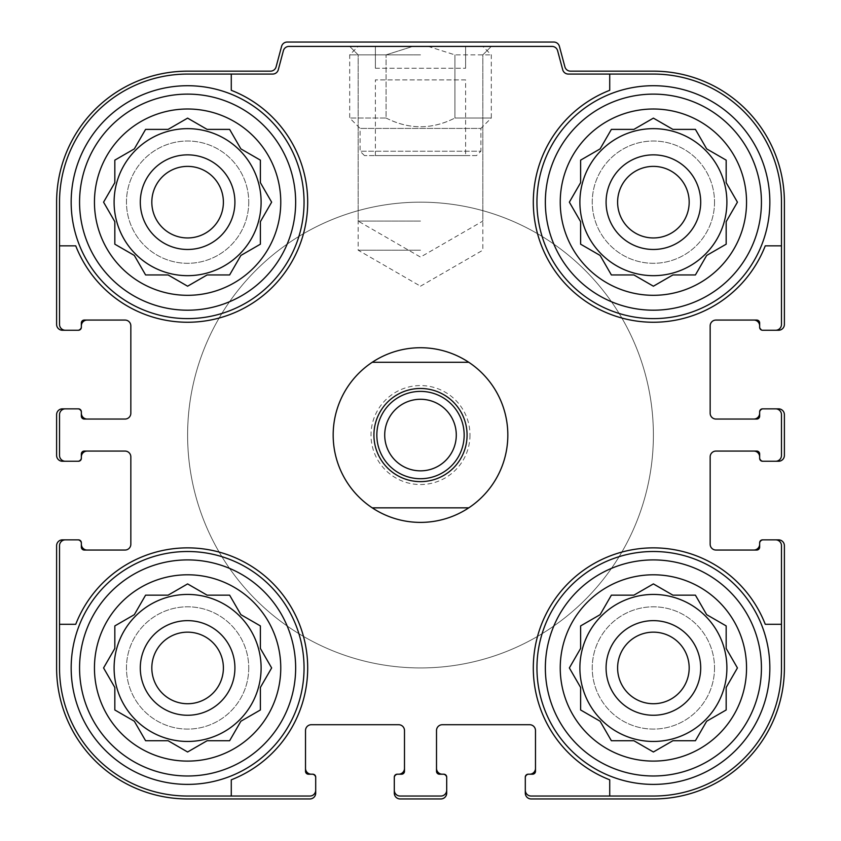 <?xml version="1.0" encoding="UTF-8"?>
<svg xmlns="http://www.w3.org/2000/svg" width="841" height="841" viewBox="0 0 841 841"><rect width="100%" height="100%" fill="white"/><g stroke="black" fill="none" stroke-linecap="round" stroke-linejoin="round"><path stroke-width="0.63" stroke-dasharray="4.21 3.15" d="M280.768 202.166A93.162 93.162 0 0 1 141.025 282.839A93.162 93.162 0 0 1 141.025 121.482A93.162 93.162 0 0 1 280.768 202.166M260.384 221.667L271.643 202.166L260.384 182.665L260.384 160.147L240.883 148.889L229.625 129.388L207.107 129.388L187.606 118.129L168.105 129.388L145.588 129.388L134.329 148.889L114.828 160.147L114.828 182.665L103.569 202.166L114.828 221.667L114.828 244.184L134.329 255.443L145.588 274.944L168.105 274.944L187.606 286.203L207.107 274.944L229.625 274.944L240.883 255.443L260.384 244.184L260.384 221.667L271.643 202.166L260.384 182.665L260.384 160.147L240.883 148.889L229.625 129.388L207.107 129.388L187.606 118.129L168.105 129.388L145.588 129.388L134.329 148.889L114.828 160.147L114.828 182.665L103.569 202.166L114.828 221.667L114.828 244.184L134.329 255.443L145.588 274.944L168.105 274.944L187.606 286.203L207.107 274.944L229.625 274.944L240.883 255.443L260.384 244.184L260.384 221.667L260.384 244.184L240.883 255.443L229.625 274.944M746.545 202.166A93.162 93.162 0 0 1 606.813 282.839A93.162 93.162 0 0 1 606.813 121.482A93.162 93.162 0 0 1 746.545 202.166M726.172 221.667L737.431 202.166L726.172 182.665L726.172 160.147L706.671 148.889L695.412 129.388L672.895 129.388L653.394 118.129L633.893 129.388L611.375 129.388L600.117 148.889L580.616 160.147L580.616 182.665L569.357 202.166L580.616 221.667L580.616 244.184L600.117 255.443L611.375 274.944L633.893 274.944L653.394 286.203L672.895 274.944L695.412 274.944L706.671 255.443L726.172 244.184L726.172 221.667L737.431 202.166L726.172 182.665L726.172 160.147L706.671 148.889L695.412 129.388L672.895 129.388L653.394 118.129L633.893 129.388L611.375 129.388L600.117 148.889L580.616 160.147L580.616 182.665L569.357 202.166L580.616 221.667L580.616 244.184L600.117 255.443L611.375 274.944L633.893 274.944L653.394 286.203L672.895 274.944L695.412 274.944L706.671 255.443L726.172 244.184L726.172 221.667L726.172 244.184L706.671 255.443L695.412 274.944M746.545 667.943A93.162 93.162 0 0 1 606.813 748.627A93.162 93.162 0 0 1 606.813 587.27A93.162 93.162 0 0 1 746.545 667.943M726.172 687.444L737.431 667.943L726.172 648.443L726.172 625.925L706.671 614.666L695.412 595.165L672.895 595.165L653.394 583.906L633.893 595.165L611.375 595.165L600.117 614.666L580.616 625.925L580.616 648.443L569.357 667.943L580.616 687.444L580.616 709.972L600.117 721.231L611.375 740.732L633.893 740.732L653.394 751.991L672.895 740.732L695.412 740.732L706.671 721.231L726.172 709.972L726.172 687.444L737.431 667.943L726.172 648.443L726.172 625.925L706.671 614.666L695.412 595.165L672.895 595.165L653.394 583.906L633.893 595.165L611.375 595.165L600.117 614.666L580.616 625.925L580.616 648.443L569.357 667.943L580.616 687.444L580.616 709.972L600.117 721.231L611.375 740.732L633.893 740.732L653.394 751.991L672.895 740.732L695.412 740.732L706.671 721.231L726.172 709.972L726.172 687.444L726.172 709.972L706.671 721.231L695.412 740.732M280.768 667.943A93.162 93.162 0 0 1 141.025 748.627A93.162 93.162 0 0 1 141.025 587.27A93.162 93.162 0 0 1 280.768 667.943M260.384 687.444L271.643 667.943L260.384 648.443L260.384 625.925L240.883 614.666L229.625 595.165L207.107 595.165L187.606 583.906L168.105 595.165L145.588 595.165L134.329 614.666L114.828 625.925L114.828 648.443L103.569 667.943L114.828 687.444L114.828 709.972L134.329 721.231L145.588 740.732L168.105 740.732L187.606 751.991L207.107 740.732L229.625 740.732L240.883 721.231L260.384 709.972L260.384 687.444L271.643 667.943L260.384 648.443L260.384 625.925L240.883 614.666L229.625 595.165L207.107 595.165L187.606 583.906L168.105 595.165L145.588 595.165L134.329 614.666L114.828 625.925L114.828 648.443L103.569 667.943L114.828 687.444L114.828 709.972L134.329 721.231L145.588 740.732L168.105 740.732L187.606 751.991L207.107 740.732L229.625 740.732L240.883 721.231L260.384 709.972L260.384 687.444L260.384 709.972L240.883 721.231L229.625 740.732M261.109 202.166A73.503 73.503 0 0 1 150.854 265.819A73.503 73.503 0 0 1 150.854 138.502A73.503 73.503 0 0 1 261.109 202.166A73.503 73.503 0 0 1 150.854 265.819A73.503 73.503 0 0 1 150.854 138.502A73.503 73.503 0 0 1 261.109 202.166A73.503 73.503 0 0 0 187.606 128.652A73.503 73.503 0 0 0 114.103 202.166A73.503 73.503 0 0 0 187.606 275.669A73.503 73.503 0 0 0 261.109 202.166M726.897 202.166A73.503 73.503 0 0 1 616.642 265.819A73.503 73.503 0 0 1 616.642 138.502A73.503 73.503 0 0 1 726.897 202.166A73.503 73.503 0 0 1 616.642 265.819A73.503 73.503 0 0 1 616.642 138.502A73.503 73.503 0 0 1 726.897 202.166A73.503 73.503 0 0 0 653.394 128.652A73.503 73.503 0 0 0 579.891 202.166A73.503 73.503 0 0 0 653.394 275.669A73.503 73.503 0 0 0 726.897 202.166M726.897 667.943A73.503 73.503 0 0 1 616.642 731.607A73.503 73.503 0 0 1 616.642 604.29A73.503 73.503 0 0 1 726.897 667.943A73.503 73.503 0 0 1 616.642 731.607A73.503 73.503 0 0 1 616.642 604.29A73.503 73.503 0 0 1 726.897 667.943A73.503 73.503 0 0 0 653.394 594.44A73.503 73.503 0 0 0 579.891 667.943A73.503 73.503 0 0 0 653.394 741.457A73.503 73.503 0 0 0 726.897 667.943M261.109 667.943A73.503 73.503 0 0 1 150.854 731.607A73.503 73.503 0 0 1 150.854 604.29A73.503 73.503 0 0 1 261.109 667.943A73.503 73.503 0 0 1 150.854 731.607A73.503 73.503 0 0 1 150.854 604.29A73.503 73.503 0 0 1 261.109 667.943A73.503 73.503 0 0 0 187.606 594.44A73.503 73.503 0 0 0 114.103 667.943A73.503 73.503 0 0 0 187.606 741.457A73.503 73.503 0 0 0 261.109 667.943M304.053 202.166A116.447 116.447 0 0 1 129.388 303.012A116.447 116.447 0 0 1 129.388 101.319A116.447 116.447 0 0 1 304.053 202.166A116.447 116.447 0 0 1 129.388 303.012A116.447 116.447 0 0 1 129.388 101.319A116.447 116.447 0 0 1 304.053 202.166A116.447 116.447 0 0 1 129.388 303.012A116.447 116.447 0 0 1 129.388 101.319A116.447 116.447 0 0 1 304.053 202.166M76.983 330.25A4.363 4.363 0 0 0 81.346 325.887A4.363 4.363 0 0 1 76.983 330.25L78.444 330.25A2.912 2.912 0 0 0 81.346 327.338L81.346 322.976A2.912 2.912 0 0 1 84.258 320.064L125.015 320.064A5.824 5.824 0 0 1 130.839 325.887L130.839 413.225A5.824 5.824 0 0 1 125.015 419.049L84.258 419.049A2.912 2.912 0 0 1 81.346 416.137L81.346 413.225A5.824 5.824 0 0 0 87.17 419.049L84.258 419.049A2.912 2.912 0 0 1 81.346 416.137L81.346 411.764A2.912 2.912 0 0 0 78.444 408.852L65.335 408.852A5.824 5.824 0 0 0 59.522 414.676L59.522 455.433A5.824 5.824 0 0 0 65.335 461.257L76.983 461.257A4.363 4.363 0 0 0 81.346 456.894L81.346 453.982A2.912 2.912 0 0 1 84.258 451.07L87.17 451.07A5.824 5.824 0 0 0 81.346 456.894L81.346 453.982A2.912 2.912 0 0 1 84.258 451.07L125.015 451.07A5.824 5.824 0 0 1 130.839 456.894L130.839 544.222A5.824 5.824 0 0 1 125.015 550.046L84.258 550.046A2.912 2.912 0 0 1 81.346 547.134L81.346 544.222A5.824 5.824 0 0 0 87.17 550.046L84.258 550.046A2.912 2.912 0 0 1 81.346 547.134L81.346 542.771A2.912 2.912 0 0 0 78.444 539.859L65.335 539.859A5.824 5.824 0 0 0 59.522 545.683L59.522 667.943A128.095 128.095 0 0 0 187.606 796.038L309.877 796.038A5.824 5.824 0 0 0 315.701 790.214L315.701 778.577A4.363 4.363 0 0 0 311.328 774.204L308.416 774.204A2.912 2.912 0 0 1 305.514 771.292L305.514 768.38A5.824 5.824 0 0 0 311.328 774.204L308.416 774.204A2.912 2.912 0 0 1 305.514 771.292L305.514 730.535A5.824 5.824 0 0 1 311.328 724.711L398.666 724.711A5.824 5.824 0 0 1 404.489 730.535L404.489 771.292A2.912 2.912 0 0 1 401.577 774.204L398.666 774.204A5.824 5.824 0 0 0 404.489 768.38L404.489 771.292A2.912 2.912 0 0 1 401.577 774.204L397.215 774.204A2.912 2.912 0 0 0 394.303 777.116L394.303 790.214A5.824 5.824 0 0 0 400.127 796.038L440.873 796.038A5.824 5.824 0 0 0 446.697 790.214L446.697 778.577A4.363 4.363 0 0 0 442.334 774.204L439.423 774.204A2.912 2.912 0 0 1 436.511 771.292L436.511 768.38A5.824 5.824 0 0 0 442.334 774.204L439.423 774.204A2.912 2.912 0 0 1 436.511 771.292L436.511 730.535A5.824 5.824 0 0 1 442.334 724.711L529.672 724.711A5.824 5.824 0 0 1 535.486 730.535L535.486 771.292A2.912 2.912 0 0 1 532.584 774.204L529.672 774.204A5.824 5.824 0 0 0 535.486 768.38L535.486 771.292A2.912 2.912 0 0 1 532.584 774.204L528.211 774.204A2.912 2.912 0 0 0 525.299 777.116L525.299 790.214A5.824 5.824 0 0 0 531.123 796.038L653.394 796.038A128.095 128.095 0 0 0 781.478 667.943L781.478 545.683A5.824 5.824 0 0 0 775.665 539.859L764.017 539.859A4.363 4.363 0 0 0 759.654 544.222L759.654 547.134A2.912 2.912 0 0 1 756.742 550.046L753.83 550.046A5.824 5.824 0 0 0 759.654 544.222L759.654 547.134A2.912 2.912 0 0 1 756.742 550.046L715.985 550.046A5.824 5.824 0 0 1 710.161 544.222L710.161 456.894A5.824 5.824 0 0 1 715.985 451.07L756.742 451.07A2.912 2.912 0 0 1 759.654 453.982L759.654 456.894A5.824 5.824 0 0 0 753.83 451.07L756.742 451.07A2.912 2.912 0 0 1 759.654 453.982L759.654 458.345A2.912 2.912 0 0 0 762.556 461.257L775.665 461.257A5.824 5.824 0 0 0 781.478 455.433L781.478 414.676A5.824 5.824 0 0 0 775.665 408.852L764.017 408.852A4.363 4.363 0 0 0 759.654 413.225L759.654 416.137A2.912 2.912 0 0 1 756.742 419.049L753.83 419.049A5.824 5.824 0 0 0 759.654 413.225L759.654 416.137A2.912 2.912 0 0 1 756.742 419.049L715.985 419.049A5.824 5.824 0 0 1 710.161 413.225L710.161 325.887A5.824 5.824 0 0 1 715.985 320.064L756.742 320.064A2.912 2.912 0 0 1 759.654 322.976L759.654 327.338A2.912 2.912 0 0 0 762.556 330.25L775.665 330.25A5.824 5.824 0 0 0 781.478 324.437L781.478 202.166A128.095 128.095 0 0 0 653.394 74.071L568.337 74.071A5.824 5.824 0 0 1 562.713 69.761L557.625 50.733A5.824 5.824 0 0 0 552.001 46.413L288.999 46.413A5.824 5.824 0 0 0 283.375 50.733L278.287 69.761A5.824 5.824 0 0 1 272.663 74.071L187.606 74.071L231.275 74.071L231.275 90.302A120.084 120.084 0 0 1 272.516 287.075A120.084 120.084 0 0 1 75.743 245.835L59.522 245.835L59.522 324.437A5.824 5.824 0 0 0 65.335 330.25L78.444 330.25A2.912 2.912 0 0 0 81.346 327.338L81.346 322.976A2.912 2.912 0 0 1 84.258 320.064L87.17 320.064A5.824 5.824 0 0 0 81.346 325.887L81.346 322.976A2.912 2.912 0 0 1 84.258 320.064L87.17 320.064M231.275 796.038L231.275 779.817A120.084 120.084 0 0 0 272.516 583.034A120.084 120.084 0 0 0 75.743 624.285A120.084 120.084 0 0 1 272.516 583.034A120.084 120.084 0 0 1 231.275 779.817L231.275 796.038L187.606 796.038A128.095 128.095 0 0 1 59.522 667.943L59.522 624.285L75.743 624.285A120.084 120.084 0 0 1 272.516 583.034A120.084 120.084 0 0 1 231.275 779.817L231.275 796.038L309.877 796.038A5.824 5.824 0 0 0 315.701 790.214L315.701 793.126A5.824 5.824 0 0 1 309.877 798.95L187.606 798.95A131.007 131.007 0 0 1 56.61 667.943L56.61 545.683A5.824 5.824 0 0 1 62.423 539.859L65.335 539.859A5.824 5.824 0 0 0 59.522 545.683L59.522 667.943A128.095 128.095 0 0 0 187.606 796.038L309.877 796.038A5.824 5.824 0 0 0 315.701 790.214M304.053 667.943A116.447 116.447 0 0 1 129.388 768.79A116.447 116.447 0 0 1 129.388 567.107A116.447 116.447 0 0 1 304.053 667.943A116.447 116.447 0 0 0 187.606 551.507A116.447 116.447 0 0 0 71.159 667.943A116.447 116.447 0 0 0 187.606 784.39A116.447 116.447 0 0 0 304.053 667.943A116.447 116.447 0 0 1 129.388 768.79A116.447 116.447 0 0 1 129.388 567.107A116.447 116.447 0 0 1 304.053 667.943M59.522 245.835L75.743 245.835A120.084 120.084 0 0 0 272.516 287.075A120.084 120.084 0 0 0 231.275 90.302A120.084 120.084 0 0 1 272.516 287.075A120.084 120.084 0 0 1 75.743 245.835L59.522 245.835L59.522 202.166L59.522 324.437A5.824 5.824 0 0 0 65.335 330.25L62.423 330.25A5.824 5.824 0 0 1 56.61 324.437L56.61 202.166A131.007 131.007 0 0 1 187.606 71.159L270.476 71.159A5.824 5.824 0 0 0 276.1 66.849L281.588 46.371A5.824 5.824 0 0 1 287.212 42.05L553.788 42.05A5.824 5.824 0 0 1 559.412 46.371L564.9 66.849A5.824 5.824 0 0 0 570.524 71.159L653.394 71.159A131.007 131.007 0 0 1 784.39 202.166L784.39 324.437A5.824 5.824 0 0 1 778.577 330.25L775.665 330.25A5.824 5.824 0 0 0 781.478 324.437L781.478 202.166A128.095 128.095 0 0 0 653.394 74.071L568.337 74.071A5.824 5.824 0 0 1 562.713 69.761L557.625 50.733A5.824 5.824 0 0 0 552.001 46.413L288.999 46.413A5.824 5.824 0 0 0 283.375 50.733L278.287 69.761A5.824 5.824 0 0 1 272.663 74.071L187.606 74.071A128.095 128.095 0 0 0 59.522 202.166L59.522 324.437A5.824 5.824 0 0 0 65.335 330.25M769.841 202.166A116.447 116.447 0 0 1 595.165 303.012A116.447 116.447 0 0 1 595.165 101.319A116.447 116.447 0 0 1 769.841 202.166A116.447 116.447 0 0 1 595.165 303.012A116.447 116.447 0 0 1 595.165 101.319A116.447 116.447 0 0 1 769.841 202.166A116.447 116.447 0 0 1 595.165 303.012A116.447 116.447 0 0 1 595.165 101.319A116.447 116.447 0 0 1 769.841 202.166M609.725 74.071L609.725 90.302A120.084 120.084 0 0 0 568.484 287.075A120.084 120.084 0 0 0 765.257 245.835A120.084 120.084 0 0 1 568.484 287.075A120.084 120.084 0 0 1 609.725 90.302L609.725 74.071L653.394 74.071A128.095 128.095 0 0 1 781.478 202.166L781.478 245.835L765.257 245.835A120.084 120.084 0 0 1 568.484 287.075A120.084 120.084 0 0 1 609.725 90.302L609.725 74.071L568.337 74.071A5.824 5.824 0 0 1 562.713 69.761L557.625 50.733A5.824 5.824 0 0 0 552.001 46.413L288.999 46.413A5.824 5.824 0 0 0 283.375 50.733L278.287 69.761A5.824 5.824 0 0 1 272.663 74.071L231.275 74.071M781.478 624.285L765.257 624.285A120.084 120.084 0 0 0 568.484 583.034A120.084 120.084 0 0 0 609.725 779.817A120.084 120.084 0 0 1 568.484 583.034A120.084 120.084 0 0 1 765.257 624.285L781.478 624.285L781.478 667.943A128.095 128.095 0 0 1 653.394 796.038L609.725 796.038L609.725 779.817A120.084 120.084 0 0 1 568.484 583.034A120.084 120.084 0 0 1 765.257 624.285L781.478 624.285L781.478 545.683A5.824 5.824 0 0 0 775.665 539.859L778.577 539.859A5.824 5.824 0 0 1 784.39 545.683L784.39 667.943A131.007 131.007 0 0 1 653.394 798.95L531.123 798.95A5.824 5.824 0 0 1 525.299 793.126L525.299 790.214A5.824 5.824 0 0 0 531.123 796.038L653.394 796.038A128.095 128.095 0 0 0 781.478 667.943L781.478 545.683A5.824 5.824 0 0 0 775.665 539.859M769.841 667.943A116.447 116.447 0 0 1 595.165 768.79A116.447 116.447 0 0 1 595.165 567.107A116.447 116.447 0 0 1 769.841 667.943A116.447 116.447 0 0 0 653.394 551.507A116.447 116.447 0 0 0 536.947 667.943A116.447 116.447 0 0 0 653.394 784.39A116.447 116.447 0 0 0 769.841 667.943A116.447 116.447 0 0 1 595.165 768.79A116.447 116.447 0 0 1 595.165 567.107A116.447 116.447 0 0 1 769.841 667.943M507.838 435.06A87.338 87.338 0 0 1 376.831 510.687A87.338 87.338 0 0 1 376.831 359.422A87.338 87.338 0 0 1 507.838 435.06A87.338 87.338 0 0 1 376.831 510.687A87.338 87.338 0 0 1 376.831 359.422A87.338 87.338 0 0 1 507.838 435.06M187.606 74.071A128.095 128.095 0 0 0 59.522 202.166A128.095 128.095 0 0 1 187.606 74.071M65.335 408.852A5.824 5.824 0 0 0 59.522 414.676A5.824 5.824 0 0 1 65.335 408.852L62.423 408.852A5.824 5.824 0 0 0 56.61 414.676L56.61 455.433A5.824 5.824 0 0 0 62.423 461.257L65.335 461.257A5.824 5.824 0 0 1 59.522 455.433A5.824 5.824 0 0 0 65.335 461.257M394.303 790.214A5.824 5.824 0 0 0 400.127 796.038A5.824 5.824 0 0 1 394.303 790.214L394.303 793.126A5.824 5.824 0 0 0 400.127 798.95L440.873 798.95A5.824 5.824 0 0 0 446.697 793.126L446.697 790.214A5.824 5.824 0 0 1 440.873 796.038A5.824 5.824 0 0 0 446.697 790.214M775.665 461.257A5.824 5.824 0 0 0 781.478 455.433A5.824 5.824 0 0 1 775.665 461.257L778.577 461.257A5.824 5.824 0 0 0 784.39 455.433L784.39 414.676A5.824 5.824 0 0 0 778.577 408.852L775.665 408.852A5.824 5.824 0 0 1 781.478 414.676A5.824 5.824 0 0 0 775.665 408.852M76.983 408.852A4.363 4.363 0 0 1 81.346 413.225A4.363 4.363 0 0 0 76.983 408.852L78.444 408.852A2.912 2.912 0 0 1 81.346 411.764A2.912 2.912 0 0 0 78.444 408.852M78.444 461.257A2.912 2.912 0 0 0 81.346 458.345A2.912 2.912 0 0 1 78.444 461.257A2.912 2.912 0 0 0 81.346 458.345L81.346 456.894A4.363 4.363 0 0 1 76.983 461.257M76.983 539.859A4.363 4.363 0 0 1 81.346 544.222A4.363 4.363 0 0 0 76.983 539.859L78.444 539.859A2.912 2.912 0 0 1 81.346 542.771A2.912 2.912 0 0 0 78.444 539.859M315.701 777.116A2.912 2.912 0 0 0 312.789 774.204A2.912 2.912 0 0 1 315.701 777.116A2.912 2.912 0 0 0 312.789 774.204L311.328 774.204A4.363 4.363 0 0 1 315.701 778.577M394.303 778.577A4.363 4.363 0 0 1 398.666 774.204A4.363 4.363 0 0 0 394.303 778.577L394.303 777.116A2.912 2.912 0 0 1 397.215 774.204A2.912 2.912 0 0 0 394.303 777.116M446.697 777.116A2.912 2.912 0 0 0 443.785 774.204A2.912 2.912 0 0 1 446.697 777.116A2.912 2.912 0 0 0 443.785 774.204L442.334 774.204A4.363 4.363 0 0 1 446.697 778.577M525.299 778.577A4.363 4.363 0 0 1 529.672 774.204A4.363 4.363 0 0 0 525.299 778.577L525.299 777.116A2.912 2.912 0 0 1 528.211 774.204A2.912 2.912 0 0 0 525.299 777.116M762.556 539.859A2.912 2.912 0 0 0 759.654 542.771A2.912 2.912 0 0 1 762.556 539.859A2.912 2.912 0 0 0 759.654 542.771L759.654 544.222A4.363 4.363 0 0 1 764.017 539.859M764.017 461.257A4.363 4.363 0 0 1 759.654 456.894A4.363 4.363 0 0 0 764.017 461.257L762.556 461.257A2.912 2.912 0 0 1 759.654 458.345A2.912 2.912 0 0 0 762.556 461.257M762.556 408.852A2.912 2.912 0 0 0 759.654 411.764A2.912 2.912 0 0 1 762.556 408.852A2.912 2.912 0 0 0 759.654 411.764L759.654 413.225A4.363 4.363 0 0 1 764.017 408.852M420.5 46.413L349.698 46.413L420.5 46.413M87.17 419.049L84.258 419.049A2.912 2.912 0 0 1 81.346 416.137L81.346 411.764M59.522 414.676L59.522 455.433L59.522 414.676M81.346 458.345L81.346 453.982A2.912 2.912 0 0 1 84.258 451.07L87.17 451.07M87.17 550.046L84.258 550.046A2.912 2.912 0 0 1 81.346 547.134L81.346 542.771M312.789 774.204L308.416 774.204A2.912 2.912 0 0 1 305.514 771.292L305.514 768.38M404.489 768.38L404.489 771.292A2.912 2.912 0 0 1 401.577 774.204L397.215 774.204M400.127 796.038L440.873 796.038L400.127 796.038M443.785 774.204L439.423 774.204A2.912 2.912 0 0 1 436.511 771.292L436.511 768.38M535.486 768.38L535.486 771.292A2.912 2.912 0 0 1 532.584 774.204L528.211 774.204M759.654 542.771L759.654 547.134A2.912 2.912 0 0 1 756.742 550.046L753.83 550.046M753.83 451.07L756.742 451.07A2.912 2.912 0 0 1 759.654 453.982L759.654 458.345M781.478 455.433L781.478 414.676L781.478 455.433M759.654 411.764L759.654 416.137A2.912 2.912 0 0 1 756.742 419.049L753.83 419.049M753.83 320.064L756.742 320.064L753.83 320.064A5.824 5.824 0 0 1 759.654 325.887A4.363 4.363 0 0 0 764.017 330.25L762.556 330.25A2.912 2.912 0 0 1 759.654 327.338A2.912 2.912 0 0 0 762.556 330.25M759.654 327.338L759.654 322.976A2.912 2.912 0 0 0 756.742 320.064A2.912 2.912 0 0 1 759.654 322.976L759.654 325.887A4.363 4.363 0 0 0 764.017 330.25M775.665 330.25A5.824 5.824 0 0 0 781.478 324.437L781.478 245.835M78.444 330.25A2.912 2.912 0 0 0 81.346 327.338M65.335 539.859A5.824 5.824 0 0 0 59.522 545.683L59.522 624.285M525.299 790.214A5.824 5.824 0 0 0 531.123 796.038L609.725 796.038M469.993 435.06A49.493 49.493 0 0 1 395.754 477.919A49.493 49.493 0 0 1 395.754 392.2A49.493 49.493 0 0 1 469.993 435.06M420.5 250.197L358.161 250.197L420.5 250.197M420.5 54.875L358.161 54.875L420.5 54.875M420.5 221.088L358.161 221.088L420.5 221.088M653.394 435.06A232.894 232.894 0 0 1 304.053 636.742A232.894 232.894 0 0 1 304.053 233.367A232.894 232.894 0 0 1 653.394 435.06A232.894 232.894 0 0 1 304.053 636.742A232.894 232.894 0 0 1 304.053 233.367A232.894 232.894 0 0 1 653.394 435.06M689.178 667.943A35.785 35.785 0 0 1 635.502 698.934A35.785 35.785 0 0 1 635.502 636.952A35.785 35.785 0 0 1 689.178 667.943A35.785 35.785 0 0 1 635.502 698.934A35.785 35.785 0 0 1 635.502 636.952A35.785 35.785 0 0 1 689.178 667.943A35.785 35.785 0 0 1 635.502 698.934A35.785 35.785 0 0 1 635.502 636.952A35.785 35.785 0 0 1 689.178 667.943M689.178 202.166A35.785 35.785 0 0 1 635.502 233.157A35.785 35.785 0 0 1 635.502 171.175A35.785 35.785 0 0 1 689.178 202.166A35.785 35.785 0 0 1 635.502 233.157A35.785 35.785 0 0 1 635.502 171.175A35.785 35.785 0 0 1 689.178 202.166A35.785 35.785 0 0 1 635.502 233.157A35.785 35.785 0 0 1 635.502 171.175A35.785 35.785 0 0 1 689.178 202.166M761.431 667.943A108.047 108.047 0 0 1 599.37 761.515A108.047 108.047 0 0 1 599.37 574.382A108.047 108.047 0 0 1 761.431 667.943M761.431 202.166A108.047 108.047 0 0 1 599.37 295.727A108.047 108.047 0 0 1 599.37 108.594A108.047 108.047 0 0 1 761.431 202.166M700.7 667.943A47.306 47.306 0 0 1 629.741 708.921A47.306 47.306 0 0 1 629.741 626.976A47.306 47.306 0 0 1 700.7 667.943M700.7 202.166A47.306 47.306 0 0 1 629.741 243.133A47.306 47.306 0 0 1 629.741 161.199A47.306 47.306 0 0 1 700.7 202.166M295.654 667.943A108.047 108.047 0 0 1 133.582 761.515A108.047 108.047 0 0 1 133.582 574.382A108.047 108.047 0 0 1 295.654 667.943M295.654 202.166A108.047 108.047 0 0 1 133.582 295.727A108.047 108.047 0 0 1 133.582 108.594A108.047 108.047 0 0 1 295.654 202.166M223.391 667.943A35.785 35.785 0 0 1 169.714 698.934A35.785 35.785 0 0 1 169.714 636.952A35.785 35.785 0 0 1 223.391 667.943A35.785 35.785 0 0 1 169.714 698.934A35.785 35.785 0 0 1 169.714 636.952A35.785 35.785 0 0 1 223.391 667.943A35.785 35.785 0 0 1 169.714 698.934A35.785 35.785 0 0 1 169.714 636.952A35.785 35.785 0 0 1 223.391 667.943M223.391 202.166A35.785 35.785 0 0 1 169.714 233.157A35.785 35.785 0 0 1 169.714 171.175A35.785 35.785 0 0 1 223.391 202.166A35.785 35.785 0 0 1 169.714 233.157A35.785 35.785 0 0 1 169.714 171.175A35.785 35.785 0 0 1 223.391 202.166A35.785 35.785 0 0 1 169.714 233.157A35.785 35.785 0 0 1 169.714 171.175A35.785 35.785 0 0 1 223.391 202.166M234.912 667.943A47.306 47.306 0 0 1 163.953 708.921A47.306 47.306 0 0 1 163.953 626.976A47.306 47.306 0 0 1 234.912 667.943M234.912 202.166A47.306 47.306 0 0 1 163.953 243.133A47.306 47.306 0 0 1 163.953 161.199A47.306 47.306 0 0 1 234.912 202.166M248.747 667.943A61.13 61.13 0 0 1 157.036 720.895A61.13 61.13 0 0 1 157.036 615.002A61.13 61.13 0 0 1 248.747 667.943A61.13 61.13 0 0 1 157.036 720.895A61.13 61.13 0 0 1 157.036 615.002A61.13 61.13 0 0 1 248.747 667.943M248.747 202.166A61.13 61.13 0 0 1 157.036 255.107A61.13 61.13 0 0 1 157.036 149.214A61.13 61.13 0 0 1 248.747 202.166A61.13 61.13 0 0 1 157.036 255.107A61.13 61.13 0 0 1 157.036 149.214A61.13 61.13 0 0 1 248.747 202.166M714.524 667.943A61.13 61.13 0 0 1 622.824 720.895A61.13 61.13 0 0 1 622.824 615.002A61.13 61.13 0 0 1 714.524 667.943A61.13 61.13 0 0 1 622.824 720.895A61.13 61.13 0 0 1 622.824 615.002A61.13 61.13 0 0 1 714.524 667.943M714.524 202.166A61.13 61.13 0 0 1 622.824 255.107A61.13 61.13 0 0 1 622.824 149.214A61.13 61.13 0 0 1 714.524 202.166A61.13 61.13 0 0 1 622.824 255.107A61.13 61.13 0 0 1 622.824 149.214A61.13 61.13 0 0 1 714.524 202.166M464.169 435.06A43.669 43.669 0 0 1 398.666 472.873A43.669 43.669 0 0 1 398.666 397.236A43.669 43.669 0 0 1 464.169 435.06A43.669 43.669 0 0 1 398.666 472.873A43.669 43.669 0 0 1 398.666 397.236A43.669 43.669 0 0 1 464.169 435.06M260.384 625.925L240.883 614.666L229.625 595.165L207.107 595.165M145.588 595.165L134.329 614.666L114.828 625.925L114.828 648.443M114.828 709.972L134.329 721.231L145.588 740.732L168.105 740.732M726.172 625.925L706.671 614.666L695.412 595.165L672.895 595.165M611.375 595.165L600.117 614.666L580.616 625.925L580.616 648.443M580.616 709.972L600.117 721.231L611.375 740.732L633.893 740.732M726.172 160.147L706.671 148.889L695.412 129.388L672.895 129.388M611.375 129.388L600.117 148.889L580.616 160.147L580.616 182.665M580.616 244.184L600.117 255.443L611.375 274.944L633.893 274.944M260.384 160.147L240.883 148.889L229.625 129.388L207.107 129.388M145.588 129.388L134.329 148.889L114.828 160.147L114.828 182.665M114.828 244.184L134.329 255.443L145.588 274.944L168.105 274.944M333.162 435.06A87.338 87.338 0 0 1 464.169 359.422A87.338 87.338 0 0 1 464.169 510.687A87.338 87.338 0 0 1 333.162 435.06M187.606 435.06A232.894 232.894 0 0 1 536.947 233.367A232.894 232.894 0 0 1 536.947 636.742A232.894 232.894 0 0 1 187.606 435.06A232.894 232.894 0 0 1 536.947 233.367A232.894 232.894 0 0 1 536.947 636.742A232.894 232.894 0 0 1 187.606 435.06M468.773 507.838L372.227 507.838M372.227 362.282L468.773 362.282M420.5 388.479A46.581 46.581 0 0 1 460.836 458.345A46.581 46.581 0 0 1 380.164 458.345A46.581 46.581 0 0 1 420.5 388.479M420.5 399.275A35.785 35.785 0 0 1 456.285 435.06A35.785 35.785 0 0 1 420.5 470.844A35.785 35.785 0 0 1 384.715 435.06A35.785 35.785 0 0 1 420.5 399.275M386.072 54.875L349.698 54.875L386.072 54.875L412.773 46.413L358.161 46.413L412.773 46.413L386.072 54.875L386.072 118.013L349.698 118.013L386.072 118.013L386.072 54.875M465.62 46.413L375.38 46.413L465.62 46.413L465.62 68.247L465.62 46.413M428.227 46.413L482.839 46.413L412.773 46.413L428.227 46.413L454.928 54.875L491.302 54.875L454.928 54.875L428.227 46.413M465.62 79.895L375.38 79.895L465.62 79.895L465.62 155.585L375.38 155.585L465.62 155.585M476.542 155.585L364.458 155.585L476.542 155.585L480.905 151.222L360.095 151.222L480.905 151.222L480.905 128.41L360.095 128.41L480.905 128.41L491.302 118.013L454.928 118.013L491.302 118.013L491.302 54.875L482.839 46.413M386.072 118.013C409.115 129.661 432.074 129.661 454.928 118.013C431.885 129.661 408.926 129.661 386.072 118.013M454.928 118.013L454.928 54.875L454.928 118.013M375.38 68.247L465.62 68.247L375.38 68.247L375.38 46.413L375.38 68.247M420.5 286.192L482.839 250.197L482.839 54.875L491.302 46.413L482.839 54.875L482.839 221.088L420.5 257.083L358.161 221.088L358.161 54.875L349.698 46.413L358.161 54.875L358.161 250.197L420.5 286.192M364.458 155.585L360.095 151.222L360.095 128.41L349.698 118.013L349.698 54.875L358.161 46.413M375.38 155.585L375.38 79.895"/><path stroke-width="1.26" d="M114.103 202.166A73.503 73.503 0 0 0 187.606 275.669A73.503 73.503 0 0 0 261.109 202.166A73.503 73.503 0 0 0 187.606 128.652A73.503 73.503 0 0 0 114.103 202.166M579.891 202.166A73.503 73.503 0 0 0 653.394 275.669A73.503 73.503 0 0 0 726.897 202.166A73.503 73.503 0 0 0 653.394 128.652A73.503 73.503 0 0 0 579.891 202.166M579.891 667.943A73.503 73.503 0 0 0 653.394 741.457A73.503 73.503 0 0 0 726.897 667.943A73.503 73.503 0 0 0 653.394 594.44A73.503 73.503 0 0 0 579.891 667.943M114.103 667.943A73.503 73.503 0 0 0 187.606 741.457A73.503 73.503 0 0 0 261.109 667.943A73.503 73.503 0 0 0 187.606 594.44A73.503 73.503 0 0 0 114.103 667.943M187.606 74.071L231.275 74.071L231.275 90.302A120.084 120.084 0 0 1 272.516 287.075A120.084 120.084 0 0 1 75.743 245.835L59.522 245.835L59.522 202.166A128.095 128.095 0 0 1 187.606 74.071M59.522 667.943L59.522 624.285L75.743 624.285A120.084 120.084 0 0 1 272.516 583.034A120.084 120.084 0 0 1 231.275 779.817L231.275 796.038L187.606 796.038A128.095 128.095 0 0 1 59.522 667.943M781.478 202.166L781.478 245.835L765.257 245.835A120.084 120.084 0 0 1 568.484 287.075A120.084 120.084 0 0 1 609.725 90.302L609.725 74.071L653.394 74.071A128.095 128.095 0 0 1 781.478 202.166M653.394 796.038L609.725 796.038L609.725 779.817A120.084 120.084 0 0 1 568.484 583.034A120.084 120.084 0 0 1 765.257 624.285L781.478 624.285L781.478 667.943A128.095 128.095 0 0 1 653.394 796.038M781.478 624.285L781.478 545.683A5.824 5.824 0 0 0 775.665 539.859L762.556 539.859A2.912 2.912 0 0 0 759.654 542.771L759.654 547.134A2.912 2.912 0 0 1 756.742 550.046L715.985 550.046A5.824 5.824 0 0 1 710.161 544.222L710.161 456.894A5.824 5.824 0 0 1 715.985 451.07L756.742 451.07A2.912 2.912 0 0 1 759.654 453.982L759.654 458.345A2.912 2.912 0 0 0 762.556 461.257L775.665 461.257A5.824 5.824 0 0 0 781.478 455.433L781.478 414.676A5.824 5.824 0 0 0 775.665 408.852L762.556 408.852A2.912 2.912 0 0 0 759.654 411.764L759.654 416.137A2.912 2.912 0 0 1 756.742 419.049L715.985 419.049A5.824 5.824 0 0 1 710.161 413.225L710.161 325.887A5.824 5.824 0 0 1 715.985 320.064L756.742 320.064A2.912 2.912 0 0 1 759.654 322.976L759.654 327.338A2.912 2.912 0 0 0 762.556 330.25L775.665 330.25A5.824 5.824 0 0 0 781.478 324.437L781.478 245.835M609.725 74.071L568.337 74.071A5.824 5.824 0 0 1 562.713 69.761L557.625 50.733A5.824 5.824 0 0 0 552.001 46.413L288.999 46.413A5.824 5.824 0 0 0 283.375 50.733L278.287 69.761A5.824 5.824 0 0 1 272.663 74.071L231.275 74.071M59.522 245.835L59.522 324.437A5.824 5.824 0 0 0 65.335 330.25L78.444 330.25A2.912 2.912 0 0 0 81.346 327.338L81.346 322.976A2.912 2.912 0 0 1 84.258 320.064L125.015 320.064A5.824 5.824 0 0 1 130.839 325.887L130.839 413.225A5.824 5.824 0 0 1 125.015 419.049L84.258 419.049A2.912 2.912 0 0 1 81.346 416.137L81.346 411.764A2.912 2.912 0 0 0 78.444 408.852L65.335 408.852A5.824 5.824 0 0 0 59.522 414.676L59.522 455.433A5.824 5.824 0 0 0 65.335 461.257L78.444 461.257A2.912 2.912 0 0 0 81.346 458.345L81.346 453.982A2.912 2.912 0 0 1 84.258 451.07L125.015 451.07A5.824 5.824 0 0 1 130.839 456.894L130.839 544.222A5.824 5.824 0 0 1 125.015 550.046L84.258 550.046A2.912 2.912 0 0 1 81.346 547.134L81.346 542.771A2.912 2.912 0 0 0 78.444 539.859L65.335 539.859A5.824 5.824 0 0 0 59.522 545.683L59.522 624.285M231.275 796.038L309.877 796.038A5.824 5.824 0 0 0 315.701 790.214L315.701 777.116A2.912 2.912 0 0 0 312.789 774.204L308.416 774.204A2.912 2.912 0 0 1 305.514 771.292L305.514 730.535A5.824 5.824 0 0 1 311.328 724.711L398.666 724.711A5.824 5.824 0 0 1 404.489 730.535L404.489 771.292A2.912 2.912 0 0 1 401.577 774.204L397.215 774.204A2.912 2.912 0 0 0 394.303 777.116L394.303 790.214A5.824 5.824 0 0 0 400.127 796.038L440.873 796.038A5.824 5.824 0 0 0 446.697 790.214L446.697 777.116A2.912 2.912 0 0 0 443.785 774.204L439.423 774.204A2.912 2.912 0 0 1 436.511 771.292L436.511 730.535A5.824 5.824 0 0 1 442.334 724.711L529.672 724.711A5.824 5.824 0 0 1 535.486 730.535L535.486 771.292A2.912 2.912 0 0 1 532.584 774.204L528.211 774.204A2.912 2.912 0 0 0 525.299 777.116L525.299 790.214A5.824 5.824 0 0 0 531.123 796.038L609.725 796.038M775.665 330.25L778.577 330.25A5.824 5.824 0 0 0 784.39 324.437L784.39 202.166A131.007 131.007 0 0 0 653.394 71.159L570.524 71.159A5.824 5.824 0 0 1 564.9 66.849L559.412 46.371A5.824 5.824 0 0 0 553.788 42.05L287.212 42.05A5.824 5.824 0 0 0 281.588 46.371L276.1 66.849A5.824 5.824 0 0 1 270.476 71.159L187.606 71.159A131.007 131.007 0 0 0 56.61 202.166L56.61 324.437A5.824 5.824 0 0 0 62.423 330.25L65.335 330.25M76.983 330.25L78.444 330.25M78.444 408.852L76.983 408.852M65.335 408.852L62.423 408.852A5.824 5.824 0 0 0 56.61 414.676L56.61 455.433A5.824 5.824 0 0 0 62.423 461.257L65.335 461.257M76.983 461.257L78.444 461.257M78.444 539.859L76.983 539.859M65.335 539.859L62.423 539.859A5.824 5.824 0 0 0 56.61 545.683L56.61 667.943A131.007 131.007 0 0 0 187.606 798.95L309.877 798.95A5.824 5.824 0 0 0 315.701 793.126L315.701 790.214M315.701 778.577L315.701 777.116M394.303 777.116L394.303 778.577M394.303 790.214L394.303 793.126A5.824 5.824 0 0 0 400.127 798.95L440.873 798.95A5.824 5.824 0 0 0 446.697 793.126L446.697 790.214M446.697 778.577L446.697 777.116M525.299 777.116L525.299 778.577M525.299 790.214L525.299 793.126A5.824 5.824 0 0 0 531.123 798.95L653.394 798.95A131.007 131.007 0 0 0 784.39 667.943L784.39 545.683A5.824 5.824 0 0 0 778.577 539.859L775.665 539.859M764.017 539.859L762.556 539.859M762.556 461.257L764.017 461.257M775.665 461.257L778.577 461.257A5.824 5.824 0 0 0 784.39 455.433L784.39 414.676A5.824 5.824 0 0 0 778.577 408.852L775.665 408.852M764.017 408.852L762.556 408.852M762.556 330.25L764.017 330.25M87.17 320.064A5.824 5.824 0 0 0 81.346 325.887L81.346 327.338M81.346 411.764L81.346 413.225A5.824 5.824 0 0 0 87.17 419.049M87.17 451.07A5.824 5.824 0 0 0 81.346 456.894L81.346 458.345M81.346 542.771L81.346 544.222A5.824 5.824 0 0 0 87.17 550.046M305.514 768.38A5.824 5.824 0 0 0 311.328 774.204L312.789 774.204M397.215 774.204L398.666 774.204A5.824 5.824 0 0 0 404.489 768.38M436.511 768.38A5.824 5.824 0 0 0 442.334 774.204L443.785 774.204M528.211 774.204L529.672 774.204A5.824 5.824 0 0 0 535.486 768.38M753.83 550.046A5.824 5.824 0 0 0 759.654 544.222L759.654 542.771M759.654 458.345L759.654 456.894A5.824 5.824 0 0 0 753.83 451.07M753.83 419.049A5.824 5.824 0 0 0 759.654 413.225L759.654 411.764M759.654 327.338L759.654 325.887A5.824 5.824 0 0 0 753.83 320.064M761.431 667.943A108.047 108.047 0 0 1 599.37 761.515A108.047 108.047 0 0 1 599.37 574.382A108.047 108.047 0 0 1 761.431 667.943M746.545 667.943A93.162 93.162 0 0 1 606.813 748.627A93.162 93.162 0 0 1 606.813 587.27A93.162 93.162 0 0 1 746.545 667.943M769.841 667.943A116.447 116.447 0 0 1 595.165 768.79A116.447 116.447 0 0 1 595.165 567.107A116.447 116.447 0 0 1 769.841 667.943M633.893 740.732L653.394 751.991L672.895 740.732L695.412 740.732L706.671 721.231L726.172 709.972L726.172 687.444L737.431 667.943L726.172 648.443L726.172 625.925L706.671 614.666L695.412 595.165L672.895 595.165L653.394 583.906L633.893 595.165L611.375 595.165L600.117 614.666L580.616 625.925L580.616 648.443L569.357 667.943L580.616 687.444L580.616 709.972L600.117 721.231L611.375 740.732L633.893 740.732L653.394 751.991L672.895 740.732L695.412 740.732M700.7 667.943A47.306 47.306 0 0 1 629.741 708.921A47.306 47.306 0 0 1 629.741 626.976A47.306 47.306 0 0 1 700.7 667.943M689.178 667.943A35.785 35.785 0 0 1 635.502 698.934A35.785 35.785 0 0 1 635.502 636.952A35.785 35.785 0 0 1 689.178 667.943M761.431 202.166A108.047 108.047 0 0 1 599.37 295.727A108.047 108.047 0 0 1 599.37 108.594A108.047 108.047 0 0 1 761.431 202.166M746.545 202.166A93.162 93.162 0 0 1 606.813 282.839A93.162 93.162 0 0 1 606.813 121.482A93.162 93.162 0 0 1 746.545 202.166M769.841 202.166A116.447 116.447 0 0 1 595.165 303.012A116.447 116.447 0 0 1 595.165 101.319A116.447 116.447 0 0 1 769.841 202.166M633.893 274.944L653.394 286.203L672.895 274.944L695.412 274.944L706.671 255.443L726.172 244.184L726.172 221.667L737.431 202.166L726.172 182.665L726.172 160.147L706.671 148.889L695.412 129.388L672.895 129.388L653.394 118.129L633.893 129.388L611.375 129.388L600.117 148.889L580.616 160.147L580.616 182.665L569.357 202.166L580.616 221.667L580.616 244.184L600.117 255.443L611.375 274.944L633.893 274.944L653.394 286.203L672.895 274.944L695.412 274.944M700.7 202.166A47.306 47.306 0 0 1 629.741 243.133A47.306 47.306 0 0 1 629.741 161.199A47.306 47.306 0 0 1 700.7 202.166M689.178 202.166A35.785 35.785 0 0 1 635.502 233.157A35.785 35.785 0 0 1 635.502 171.175A35.785 35.785 0 0 1 689.178 202.166M295.654 667.943A108.047 108.047 0 0 1 133.582 761.515A108.047 108.047 0 0 1 133.582 574.382A108.047 108.047 0 0 1 295.654 667.943M280.768 667.943A93.162 93.162 0 0 1 141.025 748.627A93.162 93.162 0 0 1 141.025 587.27A93.162 93.162 0 0 1 280.768 667.943M304.053 667.943A116.447 116.447 0 0 1 129.388 768.79A116.447 116.447 0 0 1 129.388 567.107A116.447 116.447 0 0 1 304.053 667.943M295.654 202.166A108.047 108.047 0 0 1 133.582 295.727A108.047 108.047 0 0 1 133.582 108.594A108.047 108.047 0 0 1 295.654 202.166M280.768 202.166A93.162 93.162 0 0 1 141.025 282.839A93.162 93.162 0 0 1 141.025 121.482A93.162 93.162 0 0 1 280.768 202.166M304.053 202.166A116.447 116.447 0 0 1 129.388 303.012A116.447 116.447 0 0 1 129.388 101.319A116.447 116.447 0 0 1 304.053 202.166M168.105 740.732L187.606 751.991L207.107 740.732L229.625 740.732L240.883 721.231L260.384 709.972L260.384 687.444L271.643 667.943L260.384 648.443L260.384 625.925L240.883 614.666L229.625 595.165L207.107 595.165L187.606 583.906L168.105 595.165L145.588 595.165L134.329 614.666L114.828 625.925L114.828 648.443L103.569 667.943L114.828 687.444L114.828 709.972L134.329 721.231L145.588 740.732L168.105 740.732L187.606 751.991L207.107 740.732L229.625 740.732M234.912 667.943A47.306 47.306 0 0 1 163.953 708.921A47.306 47.306 0 0 1 163.953 626.976A47.306 47.306 0 0 1 234.912 667.943M223.391 667.943A35.785 35.785 0 0 1 169.714 698.934A35.785 35.785 0 0 1 169.714 636.952A35.785 35.785 0 0 1 223.391 667.943M168.105 274.944L187.606 286.203L207.107 274.944L229.625 274.944L240.883 255.443L260.384 244.184L260.384 221.667L271.643 202.166L260.384 182.665L260.384 160.147L240.883 148.889L229.625 129.388L207.107 129.388L187.606 118.129L168.105 129.388L145.588 129.388L134.329 148.889L114.828 160.147L114.828 182.665L103.569 202.166L114.828 221.667L114.828 244.184L134.329 255.443L145.588 274.944L168.105 274.944L187.606 286.203L207.107 274.944L229.625 274.944M234.912 202.166A47.306 47.306 0 0 1 163.953 243.133A47.306 47.306 0 0 1 163.953 161.199A47.306 47.306 0 0 1 234.912 202.166M223.391 202.166A35.785 35.785 0 0 1 169.714 233.157A35.785 35.785 0 0 1 169.714 171.175A35.785 35.785 0 0 1 223.391 202.166M260.384 687.444L271.643 667.943L260.384 648.443L260.384 625.925M207.107 595.165L187.606 583.906L168.105 595.165L145.588 595.165M114.828 648.443L103.569 667.943L114.828 687.444L114.828 709.972M726.172 687.444L737.431 667.943L726.172 648.443L726.172 625.925M672.895 595.165L653.394 583.906L633.893 595.165L611.375 595.165M580.616 648.443L569.357 667.943L580.616 687.444L580.616 709.972M726.172 221.667L737.431 202.166L726.172 182.665L726.172 160.147M672.895 129.388L653.394 118.129L633.893 129.388L611.375 129.388M580.616 182.665L569.357 202.166L580.616 221.667L580.616 244.184M260.384 221.667L271.643 202.166L260.384 182.665L260.384 160.147M207.107 129.388L187.606 118.129L168.105 129.388L145.588 129.388M114.828 182.665L103.569 202.166L114.828 221.667L114.828 244.184M372.227 362.282L468.773 362.282A87.338 87.338 0 0 1 468.773 507.838L372.227 507.838A87.338 87.338 0 0 1 372.227 362.282A87.338 87.338 0 0 1 468.773 362.282M420.5 388.479A46.581 46.581 0 0 1 460.836 458.345A46.581 46.581 0 0 1 380.164 458.345A46.581 46.581 0 0 1 420.5 388.479M468.773 507.838A87.338 87.338 0 0 1 372.227 507.838M420.5 391.391A43.669 43.669 0 0 1 458.313 456.894A43.669 43.669 0 0 1 382.687 456.894A43.669 43.669 0 0 1 420.5 391.391M420.5 399.275A35.785 35.785 0 0 1 451.491 452.952A35.785 35.785 0 0 1 389.509 452.952A35.785 35.785 0 0 1 420.5 399.275"/></g></svg>
